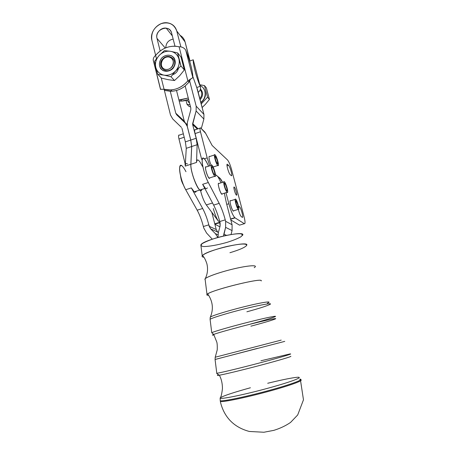 <?xml version="1.0" encoding="UTF-8"?>
<svg xmlns="http://www.w3.org/2000/svg" width="455" height="455" viewBox="0 0 455 455"><rect width="100%" height="100%" fill="white"/><g stroke="black" fill="none" stroke-linecap="round" stroke-linejoin="round"><path stroke-width="0.68" d="M165.586 69.405C173.133 70.826 176.608 58.274 169.027 57.029C161.514 55.658 158.044 68.102 165.586 69.405C159.745 68.489 159.938 59.349 165.825 57.341C171.654 55.055 176.091 62.568 171.609 67.226C169.863 69.001 167.855 69.729 165.586 69.405M172.599 68.21C179.19 61.152 169.141 51.876 162.714 58.985C156.162 65.958 166.081 75.32 172.599 68.21C166.081 75.32 156.162 65.958 162.714 58.985C169.141 51.876 179.19 61.152 172.599 68.21M200.917 102.807C206.018 98.206 206.815 93.298 203.322 88.082C206.815 93.298 206.018 98.206 200.917 102.807M188.319 101.983L189.57 103.109L188.319 101.983M189.536 102.984L186.897 100.123L189.536 102.984M199.978 85.534C206.456 87.98 206.98 98.07 200.803 102.358C206.98 98.07 206.456 87.98 199.978 85.534M199.768 84.721L204.483 85.591L206.399 87.929L204.483 85.591L199.768 84.721M189.109 106.459L187.016 104.314L186.015 100.379L187.016 104.314L190.025 104.895L187.016 104.314L189.109 106.459L190.52 106.823L189.109 106.459M201.218 103.95L207.531 97.194L204.483 85.591L207.531 97.194L209.431 99.423L206.399 87.929L209.431 99.423L207.531 97.194L201.218 103.95M202.139 107.505L205.347 104.383L209.431 99.423L205.347 104.383L202.139 107.505M200.479 89.049C203.408 92.405 203.283 95.948 200.103 99.673C203.283 95.948 203.408 92.405 200.479 89.049M200.245 89.749C202.378 92.604 202.242 95.567 199.836 98.638C202.242 95.567 202.378 92.604 200.245 89.749M184.195 137.234L178.969 138.991L185.321 164.42L178.969 138.991L184.195 137.234M183.331 133.793L179.355 135.135C178.423 134.691 178.292 135.977 178.969 138.991C178.275 135.857 178.434 134.6 179.446 135.209M220.055 222.722L214.817 224.025L220.055 222.722M214.862 224.19L219.896 226.817L214.862 224.19M181.977 165.802C177.353 161.764 180.135 180.186 185.714 189.712L191.345 187.915L202.657 208.487L197.18 210.187C199.66 214.737 201.724 220.18 203.374 226.51L203.738 227.961L206.615 233.091L212.292 239.176L206.615 233.091L203.738 227.961L203.374 226.51C201.724 220.18 199.66 214.737 197.18 210.187L185.714 189.712C182.427 183.911 179.412 173.423 179.594 168.447C180.214 163.686 182.341 164.773 185.981 171.7M200.462 131.768L195.07 133.582L201.662 159.369L195.07 133.582L200.462 131.768C199.751 128.742 199.808 127.468 200.644 127.952L204.733 131.939L205.688 133.389L212.127 145.463L205.688 133.389L200.729 128.026C199.819 127.377 199.728 128.623 200.462 131.768L207.179 157.857L200.462 131.768M204.335 158.789L207.179 157.857L204.335 158.789M219.014 178.371L219.85 178.104L215.414 174.561L219.85 178.104L219.014 178.371M216.023 175.13L217.985 176.694L216.023 175.13L215.505 175.306L216.023 175.13M209.772 165.819L207.179 157.857L209.772 165.819M200.012 128.162L195.297 129.755C194.444 129.283 194.365 130.557 195.07 133.582C194.348 130.437 194.45 129.186 195.388 129.829M222.495 182.341L219.85 178.104C220.607 178.735 221.483 180.152 222.495 182.341M226.744 204.403L228.854 203.749L225.97 192.692L228.854 203.749L226.744 204.403M230.634 219.219L234.825 217.695C232.829 215.494 230.839 210.847 228.854 203.749C230.981 211.296 233.051 216 235.064 217.871L244.352 223.689C245.353 223.9 245.268 221.619 244.09 216.842L231.601 169.613C230.247 164.818 228.893 161.605 227.534 159.972L212.127 145.463L227.534 159.972C228.893 161.605 230.247 164.818 231.601 169.613L244.09 216.842C245.268 221.619 245.353 223.9 244.352 223.689L235.064 217.871L230.634 219.219M236.401 195.098C235.155 194.166 233.005 186.021 234.291 187.107C235.536 188.091 237.652 196.088 236.401 195.098C237.698 196.242 235.536 188.023 234.302 187.119C232.954 185.805 235.127 194.16 236.373 195.076L236.401 195.098M238.5 206.052L239.472 206.752C241.013 207.651 243.897 218.554 242.253 217.28L241.292 216.643C240.274 215.562 239.302 213.162 238.369 209.442C239.25 212.991 240.194 215.369 241.207 216.58L242.253 217.28C243.863 218.536 241.116 207.958 239.535 206.798L238.454 206.024M227.523 164.409L228.552 165.353C230.185 166.661 232.988 177.274 231.254 175.596L230.236 174.714C228.586 173.474 225.708 162.537 227.523 164.409L226.999 164.573L227.489 164.38C225.737 162.68 228.609 173.497 230.236 174.714L231.265 175.602C232.983 177.24 230.179 166.655 228.552 165.353L227.523 164.409M233.716 210.767C232.949 213.645 228.438 199.21 230.583 200.74C228.882 199.301 231.527 209.71 233.176 210.932L233.716 210.767M211.239 165.347C209.328 161.531 208.208 155.036 209.698 156.537M239.512 225.145L244.352 223.689L239.512 225.145L240.086 224.975L239.512 225.145L230.827 219.958L239.512 225.145M227.017 165.842L228.552 165.353L227.017 165.842M238.653 207.002L239.472 206.752L238.653 207.002M185.219 166.12L186.266 148.324L185.361 141.875L190.73 140.077L185.361 141.875L186.266 148.324L191.669 146.527L186.266 148.324L185.219 166.12L190.844 164.283L191.669 146.527L190.73 140.077L187.261 126.393L185.412 123.18L176.688 114.802L175.772 113.21L170.261 91.25L175.772 113.21L184.275 121.144L185.157 122.674L184.275 121.144L175.772 113.21L176.688 114.802L187.073 124.516L176.688 114.802L187.079 124.727L185.412 123.18L187.312 126.439L190.73 140.077L191.669 146.527L190.844 164.283C190.196 171.728 198.312 192.323 201.076 190.446L199.83 190.042C196.332 187.727 190.315 170.528 190.844 164.283L185.219 166.12C185.401 163.755 186.158 163.049 187.488 164.005M156.998 38.374L160.166 51L156.998 38.374L165.245 48.048L156.998 38.374C154.359 29.456 169.573 23.717 171.581 32.936C170.779 30.246 168.993 28.654 166.229 28.153C160.985 27.198 155.496 33.278 156.998 38.374M184.275 121.144L176.506 90.448L184.275 121.144M165.813 47.809C165.973 43.032 168.424 40.125 173.156 39.084C168.424 40.125 165.973 43.032 165.813 47.809M200.206 86.393L193.238 59.787C192.909 64.115 196.133 76.52 200.172 86.325L196.759 87.525L192.88 76.622L197.481 89.595L203.942 114.421L203.886 119.056L201.298 128.583L203.886 119.056L196.116 110.98L196.179 106.169L203.942 114.421L196.179 106.169L196.116 110.98L203.886 119.056L203.942 114.421L196.759 87.525L200.172 86.325C196.133 76.52 192.909 64.115 193.238 59.787L189.86 61.01L189.843 61.812L189.684 59.616L185.077 41.911L176.762 31.003L180.88 46.928L176.762 31.003C174.066 24.018 168.885 21.561 161.218 23.632C153.966 27.198 150.855 32.743 151.885 40.279L155.638 55.373L151.885 40.279C149.32 31.514 158.852 21.101 167.85 22.898C172.445 23.802 175.414 26.504 176.762 31.003L185.077 41.911C184.269 38.982 182.591 36.781 180.043 35.302M171.899 34.188L171.148 34.37L171.899 34.188M170.494 115.035L164.124 89.345L170.494 115.035L172.763 119.005L170.494 115.035M181.465 127.4L172.763 119.005L181.465 127.4M198.602 160.37C197.345 159.392 196.651 160.075 196.532 162.429L190.884 164.272L191.709 146.516L190.77 140.066L187.295 126.382L187.352 122.52L190.799 109.934L190.827 108.017L185.179 85.978L190.827 108.017L190.799 109.934L187.352 122.52L187.295 126.382L190.77 140.066L191.709 146.516L190.884 164.272L196.532 162.429L197.134 144.713L191.709 146.516L197.134 144.713L196.156 138.263L190.77 140.066L196.156 138.263L197.134 144.713L196.532 162.424C197.078 158.226 199.04 159.54 202.407 166.371M174.976 46.188L171.581 32.936L174.976 46.188M196.116 110.98L192.67 123.595L198.101 128.805L192.67 123.595L192.653 124.562L197.362 129.055L192.653 124.562L196.156 138.263L192.653 124.562L196.116 110.98M196.242 191.31L196.242 191.31C195.388 193.233 193.756 192.101 191.345 187.915L194.234 191.817L199.83 190.042M201.81 189.547L201.81 189.547C200.274 196.15 190.162 173.019 190.884 164.272C190.349 170.517 196.372 187.71 199.87 190.031L204.83 188.461M185.361 141.875L181.926 128.208L185.361 141.875M205.415 188.273L202.634 184.32L208.327 182.512C203.066 172.798 199.893 154.353 204.102 158.573C205.199 159.557 206.445 161.565 207.838 164.613L208.583 166.206L207.838 164.613C204.38 157.567 202.475 156.395 202.122 161.098C202.162 166.041 205.222 176.597 208.327 182.512L202.634 184.32L213.64 205.08C216.028 209.692 218.064 215.175 219.742 221.528L225.253 219.856C223.559 213.492 221.534 207.992 219.185 203.362L213.64 205.08L219.185 203.362L208.327 182.512L219.185 203.362C221.534 207.992 223.559 213.492 225.253 219.856L225.635 221.312L225.612 227.363L232.073 230.571L232.084 224.747L225.635 221.312L232.084 224.747L226.442 203.249L224.338 193.204L226.442 203.249L232.084 224.747L232.073 230.571L225.612 227.363L223.826 234.137L226.454 235.326L223.826 234.137L223.632 235.952L225.612 227.363L225.635 221.312L225.253 219.856L219.742 221.528C218.064 215.175 216.028 209.692 213.64 205.08L202.634 184.32C204.977 188.552 206.53 189.712 207.287 187.813M215.471 175.311L215.966 175.147M220.123 222.984L219.742 221.528L220.106 226.004L220.123 222.984M218.32 232.767L220.106 226.004L218.32 232.767L218.019 237.402L218.32 232.767M231.049 234.467L232.073 230.571L231.049 234.467M221.067 182.796L217.985 176.694L221.067 182.796M222.273 193.853C221.437 197.055 216.523 181.659 218.935 183.399C218.474 183.092 218.275 183.519 218.332 184.662C218.935 188.711 220.038 191.839 221.648 194.046L222.273 193.853M209.772 177.888C208.845 181.511 203.419 164.846 206.2 166.917C205.683 166.547 205.438 166.951 205.467 168.128C206.052 172.365 207.241 175.698 209.038 178.121L209.772 177.888M220.038 222.654L219.714 222.535M202.657 208.487C205.108 213.059 207.161 218.514 208.822 224.855L209.192 226.306L216.233 229.536L211.802 212.303L206.314 204.915C204.022 201.548 202.083 196.719 200.496 190.429C202.083 196.719 204.022 201.548 206.314 204.915L212.53 202.981L206.314 204.915L211.802 212.303L216.233 229.536L209.192 226.306L210.637 228.871L217.632 232.005L216.233 229.536L217.632 232.005L210.637 228.871L215.374 233.648L217.968 234.774L215.374 233.648L217.848 237.453L215.374 233.648L210.637 228.871L208.822 224.855C207.161 218.514 205.108 213.059 202.657 208.487L191.345 187.915L185.714 189.712L197.18 210.187L202.657 208.487M203.374 226.51L208.822 224.855L203.374 226.51M218.337 232.715L217.632 232.005L218.337 232.715M219.617 221.039L218.536 221.369C216.586 218.525 214.84 214.254 213.31 208.555C214.84 214.254 216.586 218.525 218.536 221.369L219.617 221.039M211.802 212.303L218.536 221.369L211.802 212.303M189.525 80.416L189.013 82.167L185.179 85.978L189.013 82.167L190.56 79.056L187.864 80.853L192.869 77.663C192.766 71.264 190.395 62.119 185.748 50.226C190.395 62.119 192.766 71.264 192.869 77.663L185.748 50.226L192.869 77.663L190.56 79.056M196.179 106.169L189.542 80.484L196.179 106.169M164.482 89.698L164.118 89.43L164.482 89.698M170.261 91.25L165.347 90.551L172.058 91.205C176.824 90.846 181.198 89.106 185.179 85.978C180.635 89.527 175.658 91.279 170.261 91.25M160.524 89.157L153.767 61.908M185.748 50.226C184.366 47.929 182.142 46.774 179.082 46.768L187.864 80.853L189.013 82.167L187.864 80.853L179.082 46.768C170.022 45.017 162.207 47.883 155.627 55.385L156.452 58.689L155.627 55.385C161.138 48.935 167.861 45.887 175.806 46.234L179.082 46.768C182.142 46.774 184.366 47.929 185.748 50.226M161.224 77.856L164.073 89.294C173.15 91.267 181.079 88.452 187.864 80.853C183.228 86.325 177.547 89.356 170.818 89.948L164.073 89.294L165.347 90.551L164.073 89.294L161.224 77.856M155.627 55.385C153.989 56.721 153.181 58.268 153.221 60.02L153.602 61.556C152.749 59.292 153.426 57.233 155.627 55.385M160.456 89.231L164.073 89.294L160.416 89.311M185.077 41.911L189.86 61.01L193.238 59.787M200.172 86.325L200.581 87.843C200.615 89.516 199.825 91.017 198.198 92.354C200.405 90.499 201.059 88.492 200.172 86.325M188.643 99.491C185.532 100.748 182.387 101.272 179.196 101.078L181.778 101.078L188.643 99.491M188.262 98.018L180.646 99.929L178.912 99.963L188.262 98.018M211.16 166.285C211.393 171.023 215.784 179.952 215.46 175.101C215.215 170.449 210.91 161.57 211.16 166.285C211.114 165.068 211.365 164.682 211.905 165.131C213.941 166.74 216.893 178.434 214.714 176.307C212.957 173.861 211.768 170.523 211.16 166.285M213.179 168.117C215.067 171.973 215.386 177.268 213.469 173.344C211.541 169.425 211.268 164.153 213.179 168.117L212.331 166.809C210.807 165.29 212.872 173.503 214.299 174.629C215.187 174.413 214.811 172.24 213.179 168.117M183.712 185.572L182.358 182.91L183.712 185.572M223.741 182.95C224.065 187.562 228.069 195.821 227.671 191.111C227.335 186.578 223.399 178.354 223.741 182.95C223.667 181.75 223.877 181.346 224.366 181.75C226.18 183.177 228.99 194.274 227.039 192.357C225.47 190.139 224.366 186.999 223.741 182.95M225.521 184.52C227.25 188.091 227.659 193.238 225.907 189.61C224.15 185.981 223.775 180.851 225.521 184.52L224.77 183.342C223.411 181.972 225.373 189.769 226.647 190.764C227.42 190.486 227.045 188.404 225.521 184.52M215.027 154.797C213.076 152.971 215.92 163.925 217.814 165.501C219.697 167.144 216.91 156.463 215.027 154.797C216.893 156.292 219.788 167.429 217.797 165.489C215.937 164.045 213.02 152.795 215.016 154.785L215.027 154.797M217.462 161.059C218.008 165.21 217.308 164.591 215.363 159.21C214.828 155.081 215.528 155.695 217.462 161.059C216.807 158.738 216.131 157.18 215.437 156.389C214.043 155.007 216.085 162.873 217.388 163.885C217.962 164.221 217.99 163.277 217.462 161.059M214.407 154.984L209.687 156.526C208.219 155.081 209.328 161.491 211.217 165.301M235.656 199.171C234.024 197.897 236.782 208.39 238.357 209.436C239.933 210.557 237.231 200.308 235.656 199.171L235.718 199.222C237.362 200.507 240.041 211.126 238.272 209.368C236.668 208.134 234.001 197.709 235.656 199.171M237.874 204.926C238.5 209.072 237.914 208.652 236.122 203.664C235.514 199.529 236.094 199.95 237.874 204.926L236.105 200.746C234.865 199.489 236.742 206.945 237.891 207.85C238.42 208.128 238.414 207.156 237.874 204.926M175.613 70.963L170.995 76.747L174.504 80.529L179.759 75.627L184.326 69.933L180.965 65.981L175.613 70.963C172.235 74.387 168.361 75.78 163.993 75.143L157.794 74.336L161.491 78.129L168.344 79.705L174.504 80.529L170.995 76.747L163.993 75.143C159.722 74.193 156.986 71.611 155.781 67.397L154.558 61.306L159.091 55.544L164.397 50.624L170.614 51.313L177.604 52.882L180.965 65.981L184.326 69.933L181.005 57.023L177.604 52.882L181.005 57.023L184.326 69.933L179.759 75.627L174.504 80.529L168.344 79.705L161.491 78.129L157.794 74.336L155.781 67.397L157.794 74.336L163.993 75.143L170.995 76.747L175.613 70.963L180.965 65.981L178.923 58.991C179.873 63.342 178.769 67.329 175.613 70.963C178.769 67.329 179.873 63.342 178.923 58.991L177.604 52.882L170.614 51.313L164.397 50.624L159.091 55.544L154.558 61.306L155.781 67.397C154.876 63.086 155.98 59.133 159.091 55.544C162.412 52.143 166.257 50.738 170.614 51.313C174.896 52.206 177.666 54.765 178.923 58.991C177.666 54.765 174.896 52.206 170.614 51.313C166.257 50.738 162.412 52.143 159.091 55.544C155.98 59.133 154.876 63.086 155.781 67.397C156.986 71.611 159.722 74.193 163.993 75.143C168.361 75.78 172.235 74.387 175.613 70.963M161.133 63.973L160.592 65.338M172.934 68.466C169.766 71.27 166.411 71.958 162.873 70.531C158.715 67.13 158.329 62.949 161.724 57.995C164.858 55.203 168.196 54.498 171.745 55.891C175.954 59.275 176.347 63.467 172.934 68.466C175.493 65.082 175.931 61.664 174.254 58.212C171.489 54.293 165.444 54.208 161.724 57.995C159.187 61.351 158.744 64.752 160.387 68.199C163.106 72.123 169.175 72.271 172.934 68.466M172.422 74.791C175.715 73.738 177.729 71.515 178.474 68.131M226.96 242.39C217.814 244.995 208.629 246.621 203.43 246.525C200.882 246.132 200.49 245.16 202.248 243.618C205.341 241.821 209.977 239.927 216.153 237.948C225.936 235.144 235.644 233.5 240.524 233.773C242.725 234.302 242.771 235.36 240.655 236.953C237.374 238.727 232.812 240.541 226.96 242.39M242.447 235.462C247.77 229.434 202.816 239.597 200.854 244.932L200.974 245.893M246.729 245.228C249.755 240.308 206.877 250.136 202.566 255.42C201.599 256.421 202.054 257.029 203.925 257.251C202.35 257.069 201.775 256.603 202.213 255.852C203.425 253.657 215.34 249.135 227.523 246.348C240.917 243.533 247.241 243.294 246.508 245.626C244.54 247.634 239.011 250 229.929 252.724M255.05 267.022C257.405 264.816 247.736 265.549 233.898 268.825C220.083 272.079 206.485 276.868 205.069 278.881L205.171 279.688L204.898 279.37C204.249 277.721 218.667 272.409 233.893 268.831C249.147 265.208 258.849 264.787 254.214 267.665M208.68 295.306C207.025 295.312 206.468 295.016 207.002 294.425C209.397 290.5 264.474 276.862 261.187 280.968C264.418 277.106 214.123 289.198 207.702 293.89C206.24 294.834 206.57 295.306 208.68 295.306M212.792 335.136C212.07 335.164 212.377 334.92 213.708 334.414C217.871 332.827 233.91 328.311 249.511 324.37C265.134 320.417 276.509 317.994 275.707 318.727C276.504 318 265.129 320.422 249.505 324.37C233.91 328.311 217.877 332.827 213.708 334.414L211.751 332.713C213.691 331.558 231.311 326.474 248.976 322.026C266.675 317.562 278.437 315.23 274.917 316.771C278.437 315.23 266.675 317.562 248.976 322.026C231.311 326.474 213.691 331.558 211.751 332.713L210.091 319.296C211.893 317.869 228.49 312.818 245.194 308.678C261.926 304.52 273.188 302.649 269.974 304.406C273.188 302.649 261.926 304.52 245.194 308.678C228.49 312.818 211.893 317.869 210.091 319.296L210.244 317.391C209.198 316.566 226.391 311.123 244.483 306.659C262.615 302.16 273.489 300.636 267.307 303.229C273.489 300.636 262.615 302.16 244.489 306.659C226.402 311.123 209.203 316.566 210.244 317.391C213.736 309.195 212.889 301.364 207.696 293.89M257.376 348.382L215.079 359.495L215.226 357.221L217.234 349.861C217.365 346.363 217.234 343.815 216.842 342.217L213.708 334.414C211.888 335.113 211.996 335.307 214.043 334.994M281.201 340.107L215.141 357.243M290.87 356.293C291.581 356.595 278.813 360.394 261.051 365.098C243.317 369.801 224.804 374.277 219.361 375.216C217.063 375.614 216.768 375.489 218.474 374.846C216.768 375.489 217.063 375.614 219.361 375.216C224.804 374.277 243.317 369.801 261.051 365.098C278.818 360.394 291.587 356.595 290.87 356.293M260.931 360.769L289.784 353.996C294.317 353.29 281.15 357.255 260.505 362.709C239.91 368.152 219.156 373.14 216.79 373.259C216.472 373.418 217.331 374.073 219.361 375.216C221.414 379.004 222.438 383.474 222.45 388.621C221.875 393.444 221.187 396.493 220.379 397.761C217.109 400.178 241.616 395.401 267.631 388.308C293.68 381.239 306.579 375.904 295.073 377.525C306.579 375.904 293.68 381.239 267.631 388.308C241.616 395.401 217.115 400.178 220.379 397.761C223.462 395.793 233.472 392.46 250.409 387.762M300.675 379.862C304.355 380.329 289.357 385.783 267.102 391.789C244.875 397.801 223.007 402.277 220.311 401.515C223.007 402.277 244.881 397.801 267.102 391.783C289.357 385.783 304.355 380.329 300.675 379.862M220.214 400.77L220.214 400.775C222.939 401.537 245.848 396.777 268.422 390.612C291.035 384.458 305.083 379.18 299.845 379.134C305.083 379.18 291.035 384.458 268.422 390.612C245.848 396.777 222.939 401.537 220.214 400.775L220.169 398.097M267.694 383.269C279.802 380.306 288.931 378.395 295.073 377.525M284.745 341.381L215.061 359.467L216.79 373.259C219.156 373.14 239.91 368.152 260.505 362.709C281.15 357.255 294.317 353.29 289.784 353.996M275.707 318.727C273.876 319.751 265.595 322.237 250.87 326.189M274.917 316.771C271.516 318.164 263.343 320.604 250.404 324.079M269.974 304.406C266.852 305.97 259.151 308.433 246.877 311.794M219.043 178.434L219.913 178.155M230.571 218.986L234.825 217.695M227.011 164.534L227.489 164.38M238.665 207.065L239.535 206.798M234.302 187.119L233.933 187.232M166.229 28.153L172.331 35.871M219.924 222.222L214.76 223.792M172.058 91.205L170.818 89.948M153.221 60.02L160.501 89.413M181.778 101.078L180.646 99.929M183.649 185.424L182.068 182.182C181.346 180.464 180.823 178.252 180.493 175.55M212.331 166.809L211.842 166.962M211.205 165.353L206.257 166.957M214.714 176.307L209.038 178.121M223.775 181.937L219.003 183.45M227.039 192.357L221.648 194.046M185.077 164.79L185.111 163.573M215.437 156.389L215.01 156.531M213.111 167.002L217.797 165.489M236.105 200.746L235.747 200.854M233.176 210.932L238.272 209.368M230.651 200.792L235.718 199.222M200.854 244.932L202.213 255.852M202.566 255.42L203.516 256.66C204.613 258.036 205.723 260.345 206.843 263.599C208.14 268.871 207.611 273.899 205.25 278.682M205.086 279.006L204.898 279.37M205.069 278.881L207.002 294.425M300.584 380.829L303.474 399.814L297.695 414.954L290.552 422.433C285.706 425.766 280.115 428.411 273.785 430.367L263.889 432.25L249.34 431.459C232.186 426.898 223.524 415.358 220.311 401.515M300.112 379.811L299.845 379.134"/></g></svg>
